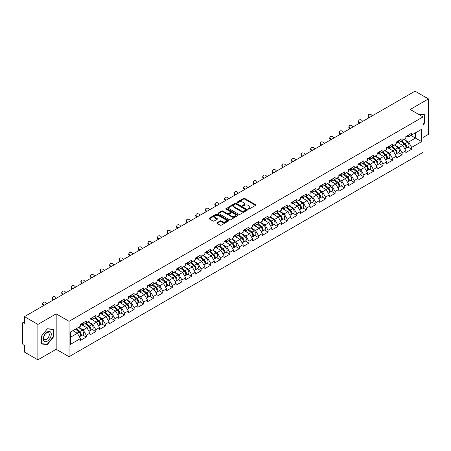 <?xml version="1.0" encoding="UTF-8"?>
<svg xmlns="http://www.w3.org/2000/svg" width="451" height="451" viewBox="0 0 451 451"><rect width="100%" height="100%" fill="white"/><g stroke="black" fill="none" stroke-linecap="round" stroke-linejoin="round"><path stroke-width="0.68" d="M248.309 209.072A0.598 0.344 0 0 0 249.155 209.072L255.554 205.38A0.851 0.49 0 0 0 255.802 205.03A0.851 0.49 0 0 0 255.554 204.686L244.713 198.429A0.851 0.49 0 0 0 243.506 198.429L237.108 202.121A0.598 0.344 0 0 0 237.953 202.606L238.782 202.133A2.723 1.573 0 0 1 242.632 202.133L243.534 202.651A2.723 1.573 0 0 1 244.335 203.762A2.723 1.573 0 0 1 243.534 204.878L242.711 205.357A0.598 0.344 0 0 0 243.551 205.842L244.38 205.363A2.723 1.573 0 0 1 248.236 205.363L249.138 205.887A2.723 1.573 0 0 1 249.933 206.998A2.723 1.573 0 0 1 249.138 208.108L248.309 208.587A0.598 0.344 0 0 0 248.309 209.072L248.309 208.587M217.072 222.693A0.851 0.49 0 0 0 216.818 223.042A0.851 0.49 0 0 0 217.072 223.392L220.111 225.145A0.851 0.49 0 0 0 221.317 225.145L228.42 221.046A0.851 0.49 0 0 0 228.668 220.697A0.851 0.49 0 0 0 228.42 220.347L217.579 214.09A0.851 0.49 0 0 0 216.379 214.09L209.27 218.194A0.851 0.49 0 0 0 209.022 218.538A0.851 0.49 0 0 0 209.27 218.887L212.945 221.007A0.851 0.49 0 0 0 214.152 221.007L217.19 219.254A0.851 0.49 0 0 0 217.438 218.904A0.851 0.49 0 0 0 217.19 218.56L215.369 217.506A2.278 1.314 0 0 1 214.704 216.576A2.278 1.314 0 0 1 216.108 215.358A2.278 1.314 0 0 1 218.588 215.646L225.725 219.767A2.278 1.314 0 0 1 226.396 220.697A2.278 1.314 0 0 1 224.987 221.909A2.278 1.314 0 0 1 222.506 221.627L221.317 220.939A0.851 0.49 0 0 0 220.111 220.939L217.072 222.693L217.072 223.392L220.111 221.65L220.111 220.939M56.172 313.857L37.89 324.41L24.45 316.653L415.016 91.164L428.45 98.921L410.168 109.48L423.049 116.916L69.054 321.298L56.172 313.857L56.172 349.277L69.054 356.718L69.054 321.298M238.838 214.332A0.851 0.49 0 0 0 240.045 214.332L247.148 210.228A0.851 0.49 0 0 0 247.402 209.884A0.851 0.49 0 0 0 247.148 209.535L236.313 203.277A0.851 0.49 0 0 0 235.106 203.277L227.997 207.381A0.851 0.49 0 0 0 227.749 207.725A0.851 0.49 0 0 0 227.997 208.074L238.838 214.332M226.16 209.202A0.598 0.344 0 0 1 226.763 209.287L226.763 208.582L237.784 214.941A0.851 0.49 0 0 1 238.038 215.29A0.851 0.49 0 0 1 237.784 215.64L230.681 219.738A0.851 0.49 0 0 1 229.474 219.738L218.634 213.481L218.634 212.787A0.851 0.49 0 0 0 218.385 213.131A0.851 0.49 0 0 0 218.634 213.481M218.634 212.787L221.678 211.029A0.851 0.49 0 0 1 222.879 211.029L227.276 213.571A0.851 0.49 0 0 0 228.482 213.571L230.5 212.404A0.851 0.49 0 0 0 230.749 212.055A0.851 0.49 0 0 0 230.5 211.711L225.923 209.067A0.598 0.344 0 0 1 226.763 208.582M69.054 356.718L423.049 152.337L423.049 116.916M82.623 334.975L86.265 337.077L86.265 335.234L83.198 329.923L78.654 327.302M86.265 337.077L80.436 340.443L80.436 338.6L70.463 344.355L70.463 332.026L80.436 326.27L80.436 324.432L86.265 321.067L86.265 322.905L90.008 320.746L90.008 318.902L95.832 315.542L95.832 317.38L99.575 315.221L99.575 313.377L105.404 310.012L105.404 311.855L109.148 309.696L109.148 307.853L114.977 304.487L114.977 306.33L118.72 304.171L118.72 302.328L124.549 298.962L124.549 300.806L128.287 298.647L128.287 296.803L134.116 293.438L134.116 295.281L137.859 293.116L137.859 291.278L143.689 287.913L143.689 289.751L147.432 287.591L147.432 285.748L153.261 282.388L153.261 284.226L156.999 282.067L156.999 280.223L162.828 276.858L162.828 278.701L166.571 276.542L166.571 274.698L172.4 271.333L172.4 273.176L176.144 271.017L176.144 269.174L181.973 265.808L181.973 267.652L185.716 265.492L185.716 263.649L191.54 260.283L191.54 262.127L195.283 259.962L195.283 258.124L201.112 254.759L201.112 256.602L204.855 254.437L204.855 252.599L210.685 249.234L210.685 251.072L214.428 248.913L214.428 247.069L220.257 243.703L220.257 245.547L223.995 243.388L223.995 241.544L229.824 238.179L229.824 240.022L233.567 237.863L233.567 236.02L239.396 232.654L239.396 234.497L243.14 232.338L243.14 230.495L248.969 227.129L248.969 228.973L252.707 226.808L252.707 224.97L258.536 221.604L258.536 223.448L262.279 221.283L262.279 219.445L268.108 216.08L268.108 217.918L271.852 215.758L271.852 213.915L277.681 210.555L277.681 212.393L281.424 210.234L281.424 208.39L287.248 205.025L287.248 206.868L290.991 204.709L290.991 202.865L296.82 199.5L296.82 201.343L300.563 199.184L300.563 197.341L306.392 193.975L306.392 195.819L310.136 193.659L310.136 191.816L315.965 188.45L315.965 190.294L319.703 188.129L319.703 186.291L325.532 182.926L325.532 184.763L329.275 182.604L329.275 180.761L335.104 177.401L335.104 179.239L338.848 177.08L338.848 175.236L344.677 171.87L344.677 173.714L348.42 171.555L348.42 169.711L354.244 166.346L354.244 168.189L357.987 166.03L357.987 164.187L363.816 160.821L363.816 162.664L367.559 160.505L367.559 158.662L373.389 155.296L373.389 157.14L377.132 154.975L377.132 153.137L382.955 149.771L382.955 151.609L386.699 149.45L386.699 147.607L392.528 144.247L392.528 146.085L396.271 143.925L396.271 142.082L402.1 138.716L402.1 140.56L405.844 138.401L405.844 136.557L411.673 133.192L411.673 135.035L421.64 129.279L421.64 141.608L411.673 147.364L408.6 142.048L404.062 139.427M408.031 147.099L411.673 149.202L411.673 147.364M411.673 149.202L405.844 152.568L405.844 150.724L402.1 152.889L399.034 147.573L394.49 144.951M398.458 152.63L402.1 154.727L402.1 152.889M402.1 154.727L396.271 158.092L396.271 156.255L392.528 158.414L389.461 153.098L384.923 150.476M388.886 158.154L392.528 160.257L392.528 158.414M392.528 160.257L386.699 163.617L386.699 161.779L382.955 163.939L379.889 158.628L375.35 156.007M379.319 163.679L382.955 165.782L382.955 163.939M382.955 165.782L377.132 169.148L377.132 167.304L373.389 169.463L370.322 164.153L365.778 161.531M369.747 169.204L373.389 171.307L373.389 169.463M373.389 171.307L367.559 174.672L367.559 172.829L363.816 174.988L360.749 169.677L356.211 167.056M360.174 174.729L363.816 176.831L363.816 174.988M363.816 176.831L357.987 180.197L357.987 178.354L354.244 180.518L351.177 175.202L346.639 172.581M350.607 180.253L354.244 182.356L354.244 180.518M354.244 182.356L348.42 185.722L348.42 183.878L344.677 186.043L341.61 180.727L337.066 178.106M341.035 185.784L344.677 187.881L344.677 186.043M344.677 187.881L338.848 191.247L338.848 189.409L335.104 191.568L332.037 186.252L327.494 183.63M331.462 191.309L335.104 193.411L335.104 191.568M335.104 193.411L329.275 196.771L329.275 194.933L325.532 197.093L322.465 191.782L317.927 189.161M321.896 196.833L325.532 198.936L325.532 197.093M325.532 198.936L319.703 202.302L319.703 200.458L315.965 202.617L312.893 197.307L308.354 194.685M312.323 202.358L315.965 204.461L315.965 202.617M315.965 204.461L310.136 207.826L310.136 205.983L306.392 208.142L303.326 202.832L298.782 200.21M302.751 207.883L306.392 209.986L306.392 208.142M306.392 209.986L300.563 213.351L300.563 211.508L296.82 213.667L293.753 208.356L289.215 205.735M293.178 213.408L296.82 215.51L296.82 213.667M296.82 215.51L290.991 218.876L290.991 217.032L287.248 219.197L284.181 213.881L279.643 211.26M283.611 218.938L287.248 221.035L287.248 219.197M287.248 221.035L281.424 224.401L281.424 222.563L277.681 224.722L274.614 219.406L270.07 216.784M274.039 224.463L277.681 226.565L277.681 224.722M277.681 226.565L271.852 229.925L271.852 228.088L268.108 230.247L265.041 224.931L260.503 222.315M264.466 229.987L268.108 232.09L268.108 230.247M268.108 232.09L262.279 235.456L262.279 233.612L258.536 235.772L255.469 230.461L250.931 227.84M254.9 235.512L258.536 237.615L258.536 235.772M258.536 237.615L252.707 240.981L252.707 239.137L248.969 241.296L245.902 235.986L241.358 233.364M245.327 241.037L248.969 243.14L248.969 241.296M248.969 243.14L243.14 246.505L243.14 244.662L239.396 246.821L236.33 241.51L231.786 238.889M235.755 246.562L239.396 248.664L239.396 246.821M239.396 248.664L233.567 252.03L233.567 250.187L229.824 252.351L226.757 247.035L222.219 244.414M226.188 252.092L229.824 254.189L229.824 252.351M229.824 254.189L223.995 257.555L223.995 255.711L220.257 257.876L217.185 252.56L212.646 249.939M216.615 257.617L220.257 259.714L220.257 257.876M220.257 259.714L214.428 263.08L214.428 261.242L210.685 263.401L207.618 258.085L203.074 255.463M207.043 263.142L210.685 265.244L210.685 263.401M210.685 265.244L204.855 268.61L204.855 266.767L201.112 268.926L198.045 263.615L193.507 260.994M197.47 268.666L201.112 270.769L201.112 268.926M201.112 270.769L195.283 274.135L195.283 272.291L191.54 274.45L188.473 269.14L183.935 266.518M187.904 274.191L191.54 276.294L191.54 274.45M191.54 276.294L185.716 279.659L185.716 277.816L181.973 279.975L178.906 274.665L174.362 272.043M178.331 279.716L181.973 281.819L181.973 279.975M181.973 281.819L176.144 285.184L176.144 283.341L172.4 285.506L169.334 280.189L164.795 277.568M168.759 285.241L172.4 287.343L172.4 285.506M172.4 287.343L166.571 290.709L166.571 288.865L162.828 291.03L159.761 285.714L155.223 283.093M159.192 290.771L162.828 292.868L162.828 291.03M162.828 292.868L156.999 296.234L156.999 294.396L153.261 296.555L150.189 291.239L145.65 288.617M149.619 296.296L153.261 298.399L153.261 296.555M153.261 298.399L147.432 301.758L147.432 299.921L143.689 302.08L140.622 296.769L136.078 294.148M140.047 301.82L143.689 303.923L143.689 302.08M143.689 303.923L137.859 307.289L137.859 305.445L134.116 307.605L131.049 302.294L126.511 299.673M130.48 307.345L134.116 309.448L134.116 307.605M134.116 309.448L128.287 312.814L128.287 310.97L124.549 313.129L121.477 307.819L116.939 305.197M120.907 312.87L124.549 314.973L124.549 313.129M124.549 314.973L118.72 318.338L118.72 316.495L114.977 318.66L111.91 313.344L107.366 310.722M111.335 318.395L114.977 320.498L114.977 318.66M114.977 320.498L109.148 323.863L109.148 322.02L105.404 324.184L102.338 318.868L97.799 316.247M101.763 323.925L105.404 326.022L105.404 324.184M105.404 326.022L99.575 329.388L99.575 327.55L95.832 329.709L92.765 324.393L88.227 321.772M92.196 329.45L95.832 331.553L95.832 329.709M95.832 331.553L90.008 334.913L90.008 333.075L86.265 335.234M82.009 323.993L83.198 324.681L86.265 322.905M83.198 329.923L86.936 327.759L81.214 324.455M90.008 333.075L86.936 327.759M91.581 318.468L92.765 319.15L95.832 317.38M92.765 324.393L96.508 322.234L90.781 318.93M99.575 327.55L96.508 322.234M101.154 312.943L102.338 313.625L105.404 311.855M102.338 318.868L106.081 316.709L100.353 313.406M109.148 322.02L106.081 316.709M110.721 307.419L111.91 308.101L114.977 306.33M111.91 313.344L115.653 311.184L109.926 307.875M118.72 316.495L115.653 311.184M120.293 301.894L121.477 302.576L124.549 300.806M121.477 307.819L125.22 305.66L119.498 302.35M128.287 310.97L125.22 305.66M129.865 296.363L131.049 297.051L134.116 295.281M131.049 302.294L134.793 300.129L129.065 296.826M137.859 305.445L134.793 300.129M139.432 290.839L140.622 291.526L143.689 289.751M140.622 296.769L144.365 294.604L138.637 291.301M147.432 299.921L144.365 294.604M149.005 285.314L150.189 285.996L153.261 284.226M150.189 291.239L153.932 289.08L148.21 285.776M156.999 294.396L153.932 289.08M158.577 279.789L159.761 280.471L162.828 278.701M159.761 285.714L163.504 283.555L157.777 280.251M166.571 288.865L163.504 283.555M168.15 274.264L169.334 274.947L172.4 273.176M169.334 280.189L173.077 278.03L167.349 274.721M176.144 283.341L173.077 278.03M177.717 268.74L178.906 269.422L181.973 267.652M178.906 274.665L182.644 272.505L176.922 269.196M185.716 277.816L182.644 272.505M187.289 263.209L188.473 263.897L191.54 262.127M188.473 269.14L192.216 266.975L186.488 263.672M195.283 272.291L192.216 266.975M196.861 257.684L198.045 258.372L201.112 256.602M198.045 263.615L201.789 261.45L196.061 258.147M204.855 266.767L201.789 261.45M206.428 252.16L207.618 252.848L210.685 251.072M207.618 258.085L211.361 255.926L205.633 252.622M214.428 261.242L211.361 255.926M216.001 246.635L217.185 247.317L220.257 245.547M217.185 252.56L220.928 250.401L215.206 247.097M223.995 255.711L220.928 250.401M225.573 241.11L226.757 241.792L229.824 240.022M226.757 247.035L230.5 244.876L224.773 241.567M233.567 250.187L230.5 244.876M235.14 235.585L236.33 236.268L239.396 234.497M236.33 241.51L240.073 239.351L234.345 236.042M243.14 244.662L240.073 239.351M244.713 230.055L245.902 230.743L248.969 228.973M245.902 235.986L249.64 233.827L243.918 230.517M252.707 239.137L249.64 233.827M254.285 224.53L255.469 225.218L258.536 223.448M255.469 230.461L259.212 228.296L253.485 224.993M262.279 233.612L259.212 228.296M263.858 219.006L265.041 219.693L268.108 217.918M265.041 224.931L268.785 222.771L263.057 219.468M271.852 228.088L268.785 222.771M273.424 213.481L274.614 214.163L277.681 212.393M274.614 219.406L278.352 217.247L272.63 213.943M281.424 222.563L278.352 217.247M282.997 207.956L284.181 208.638L287.248 206.868M284.181 213.881L287.924 211.722L282.196 208.413M290.991 217.032L287.924 211.722M292.569 202.431L293.753 203.113L296.82 201.343M293.753 208.356L297.497 206.197L291.769 202.888M300.563 211.508L297.497 206.197M302.136 196.901L303.326 197.589L306.392 195.819M303.326 202.832L307.069 200.672L301.341 197.363M310.136 205.983L307.069 200.672M311.709 191.376L312.893 192.064L315.965 190.294M312.893 197.307L316.636 195.142L310.914 191.838M319.703 200.458L316.636 195.142M321.281 185.851L322.465 186.539L325.532 184.763M322.465 191.782L326.208 189.617L320.481 186.314M329.275 194.933L326.208 189.617M330.848 180.327L332.037 181.009L335.104 179.239M332.037 186.252L335.781 184.093L330.053 180.789M338.848 189.409L335.781 184.093M340.42 174.802L341.61 175.484L344.677 173.714M341.61 180.727L345.348 178.568L339.626 175.264M348.42 183.878L345.348 178.568M349.993 169.277L351.177 169.959L354.244 168.189M351.177 175.202L354.92 173.043L349.192 169.734M357.987 178.354L354.92 173.043M359.565 163.752L360.749 164.435L363.816 162.664M360.749 169.677L364.493 167.518L358.765 164.209M367.559 172.829L364.493 167.518M369.132 158.222L370.322 158.91L373.389 157.14M370.322 164.153L374.059 161.988L368.337 158.684M377.132 167.304L374.059 161.988M378.705 152.697L379.889 153.385L382.955 151.609M379.889 158.628L383.632 156.463L377.904 153.16M386.699 161.779L383.632 156.463M388.277 147.173L389.461 147.855L392.528 146.085M389.461 153.098L393.204 150.938L387.477 147.635M396.271 156.255L393.204 150.938M397.844 141.648L399.034 142.33L402.1 140.56M399.034 147.573L402.777 145.414L397.049 142.11M405.844 150.724L402.777 145.414M407.416 136.123L408.6 136.805L411.673 135.035M408.6 142.048L415.506 138.062L415.506 132.819L421.64 129.279M410.962 135.441L421.64 141.608M423.049 137.459L428.45 134.347L428.45 98.921M37.89 324.41L37.89 359.836L24.45 352.079L24.45 345.455L23.469 344.885A1.302 0.75 -120 0 1 22.55 343.29L22.55 323.243A1.302 0.75 -120 0 1 22.821 322.645A1.302 0.75 -120 0 1 23.469 322.713L24.45 323.277L24.45 316.653M37.89 359.836L56.172 349.277M70.463 337.269L77.369 333.283L72.825 330.662M80.436 338.6L77.369 333.283M423.049 124.904L424.859 122.655L424.859 114.757L418.77 114.447L424.554 114.915L424.554 122.565L423.049 124.437M53.319 329.269L47.394 328.74L41.475 336.102L41.475 344L47.394 344.525L53.319 337.162L53.319 329.269M248.546 209.157L249.138 208.819A2.723 1.573 0 0 0 249.933 207.708L249.933 206.998M244.335 203.762L244.335 204.472A2.723 1.573 0 0 1 243.534 205.583L242.948 205.927M255.554 204.686L255.554 205.38L244.713 199.133A0.851 0.49 0 0 0 243.506 199.133L237.344 202.691M247.137 210.239L236.313 203.987A0.851 0.49 0 0 0 235.106 203.987L228.009 208.08L227.997 207.381M245.643 210.127A0.598 0.344 0 0 0 245.643 209.642L236.132 204.145A0.598 0.344 0 0 0 235.287 204.145L234.413 204.653A2.723 1.573 0 0 0 233.618 205.763A2.723 1.573 0 0 0 234.413 206.874L240.919 210.628A2.723 1.573 0 0 0 244.769 210.628L245.643 210.127L245.643 210.837A0.598 0.344 0 0 0 245.818 210.589L245.818 209.884M233.618 205.763L233.618 206.473A2.723 1.573 0 0 0 234.413 207.584L234.413 206.874M245.643 210.837L244.769 211.339A2.723 1.573 0 0 1 240.919 211.339L234.413 207.584M218.645 213.486L221.678 211.739L221.678 211.029M230.749 212.055L230.749 212.765A0.851 0.49 0 0 1 230.5 213.114L228.482 214.276A0.851 0.49 0 0 1 227.276 214.276L222.879 211.739A0.851 0.49 0 0 0 221.678 211.739M226.763 209.287L237.773 215.646M231.837 216.204A2.278 1.314 0 0 0 234.323 216.486A2.278 1.314 0 0 0 235.726 215.274A2.278 1.314 0 0 0 235.061 214.343L232.547 212.889A0.851 0.49 0 0 0 231.34 212.889L229.322 214.056A0.851 0.49 0 0 0 229.074 214.405A0.851 0.49 0 0 0 229.322 214.749L231.837 216.204L231.837 216.908A2.278 1.314 0 0 0 234.323 217.196A2.278 1.314 0 0 0 235.726 215.978L235.726 215.274M229.074 214.405L229.074 215.11A0.851 0.49 0 0 0 229.322 215.46L229.322 214.749M231.837 216.908L229.322 215.46M226.396 220.697L226.396 221.407A2.278 1.314 0 0 1 224.987 222.619A2.278 1.314 0 0 1 222.506 222.332L221.317 221.65A0.851 0.49 0 0 0 220.111 221.65M214.704 216.576L214.704 217.286A2.278 1.314 0 0 0 215.369 218.216L215.369 217.506M217.179 219.259L215.369 218.216M228.409 221.052L217.579 214.8A0.851 0.49 0 0 0 216.379 214.8L209.281 218.893M424.554 122.475L424.859 122.655M53.009 336.987L53.319 337.162M46.774 344.164L47.394 344.525M405.111 144.709L404.682 144.461M405.663 148.356A2.864 1.652 -120 0 0 406.075 148.232A2.864 1.652 -120 0 0 406.593 146.231A2.864 1.652 -120 0 0 405.099 143.734L401.649 140.819M406.075 148.232L408.437 146.868A2.864 1.652 -120 0 0 408.956 144.867A2.864 1.652 -120 0 0 407.462 142.369L404.011 139.46M400.984 141.208L404.919 144.529A1.736 1.003 60 0 1 405.861 146.665M404.818 148.954L405.342 148.655A2.864 1.652 -120 0 0 405.855 146.654A2.864 1.652 -120 0 0 404.367 144.162L400.911 141.248M399.919 143.762L397.585 141.8M368.918 117.779L368.444 117.254A1.951 1.5 -152.4 0 1 368.095 115.552L368.428 114.909A1.951 1.5 27.6 0 0 368.777 116.612L369.516 117.435M372.278 115.839L371.539 115.016A1.951 1.5 27.6 0 0 368.428 114.909M406.61 136.117A2.864 1.652 60 0 1 406.075 136.895A2.864 1.652 60 0 1 405.844 136.991M408.972 134.753A2.864 1.652 60 0 1 408.437 135.531L406.075 136.895M424.177 114.701L424.554 114.915M43.82 340.86A5.637 3.258 120 0 0 49.266 339.4A5.637 3.258 120 0 0 50.726 332.263A5.637 3.258 120 0 0 45.28 333.723A5.637 3.258 120 0 0 43.82 340.86M44.187 339.084A3.862 2.227 120 0 0 44.615 339.485A3.862 2.227 120 0 0 48.212 337.686A3.862 2.227 120 0 0 48.911 333.199A3.862 2.227 120 0 0 48.477 332.799A3.862 2.227 120 0 0 44.886 334.603A3.862 2.227 120 0 0 44.187 339.084M47.276 328.914L53.009 329.427L53.009 337.072L47.276 344.209L41.537 343.696L41.537 336.051L47.276 328.914M52.632 329.207L53.009 329.427M395.544 150.234L395.11 149.986M396.091 153.887A2.864 1.652 -120 0 0 396.508 153.757A2.864 1.652 -120 0 0 397.021 151.756A2.864 1.652 -120 0 0 395.533 149.258L392.077 146.35M396.508 153.757L398.87 152.393A2.864 1.652 -120 0 0 399.383 150.392A2.864 1.652 -120 0 0 397.895 147.894L394.439 144.985M391.412 146.733L395.352 150.053A1.736 1.003 60 0 1 396.288 152.19M395.251 154.479L395.769 154.18A2.864 1.652 -120 0 0 396.282 152.179A2.864 1.652 -120 0 0 394.794 149.687L391.338 146.772M390.346 149.287L388.018 147.325M385.971 155.758L385.543 155.51M386.518 159.412A2.864 1.652 -120 0 0 386.935 159.282A2.864 1.652 -120 0 0 387.448 157.281A2.864 1.652 -120 0 0 385.96 154.789L382.504 151.874M386.935 159.282L389.298 157.918A2.864 1.652 -120 0 0 389.811 155.916A2.864 1.652 -120 0 0 388.322 153.425L384.866 150.51M381.839 152.258L385.78 155.578A1.736 1.003 60 0 1 386.716 157.72M385.678 160.009L386.197 159.705A2.864 1.652 -120 0 0 386.716 157.703A2.864 1.652 -120 0 0 385.222 155.212L381.772 152.297M380.774 154.817L378.445 152.85M376.399 161.283L375.971 161.035M376.951 164.936A2.864 1.652 -120 0 0 377.363 164.807A2.864 1.652 -120 0 0 377.882 162.805A2.864 1.652 -120 0 0 376.388 160.314L372.938 157.399M377.363 164.807L379.725 163.442A2.864 1.652 -120 0 0 380.244 161.441A2.864 1.652 -120 0 0 378.75 158.949L375.3 156.035M372.272 157.782L376.207 161.103A1.736 1.003 60 0 1 377.143 163.245M376.106 165.534L376.63 165.229A2.864 1.652 -120 0 0 377.143 163.234A2.864 1.652 -120 0 0 375.655 160.736L372.199 157.822M371.201 160.342L368.873 158.374M366.826 166.814L366.398 166.566M367.379 170.461A2.864 1.652 -120 0 0 367.796 170.331A2.864 1.652 -120 0 0 368.309 168.33A2.864 1.652 -120 0 0 366.815 165.838L363.365 162.924M367.796 170.331L370.158 168.967A2.864 1.652 -120 0 0 370.671 166.966A2.864 1.652 -120 0 0 369.177 164.474L365.727 161.559M362.7 163.307L366.64 166.633A1.736 1.003 60 0 1 367.576 168.77M366.539 171.059L367.058 170.76A2.864 1.652 -120 0 0 367.571 168.759A2.864 1.652 -120 0 0 366.082 166.261L362.627 163.347M361.634 165.867L359.3 163.899M357.26 172.338L356.831 172.09M357.806 175.986A2.864 1.652 -120 0 0 358.224 175.856A2.864 1.652 -120 0 0 358.737 173.855A2.864 1.652 -120 0 0 357.248 171.363L353.793 168.448M358.224 175.856L360.586 174.492A2.864 1.652 -120 0 0 361.099 172.496A2.864 1.652 -120 0 0 359.61 169.999L356.155 167.084M353.127 168.832L357.068 172.158A1.736 1.003 60 0 1 358.004 174.295M356.966 176.583L357.485 176.285A2.864 1.652 -120 0 0 358.004 174.283A2.864 1.652 -120 0 0 356.51 171.786L353.06 168.877M352.062 171.391L349.734 169.424M359.346 123.303L358.872 122.779A1.951 1.5 -152.4 0 1 358.522 121.077L358.861 120.434A1.951 1.5 27.6 0 0 359.21 122.136L359.949 122.96M362.705 121.364L361.967 120.541A1.951 1.5 27.6 0 0 358.861 120.434M397.038 141.642A2.864 1.652 60 0 1 396.508 142.42A2.864 1.652 60 0 1 396.271 142.516M399.4 140.278A2.864 1.652 60 0 1 398.87 141.056L396.508 142.42M349.779 128.834L349.3 128.304A1.951 1.5 -152.4 0 1 348.95 126.601L349.288 125.959A1.951 1.5 27.6 0 0 349.638 127.661L350.376 128.484M353.139 126.889L352.4 126.066A1.951 1.5 27.6 0 0 349.288 125.959M387.471 147.167A2.864 1.652 60 0 1 386.935 147.945A2.864 1.652 60 0 1 386.699 148.041M389.833 145.803A2.864 1.652 60 0 1 389.298 146.581L386.935 147.945M340.206 134.359L339.733 133.829A1.951 1.5 -152.4 0 1 339.383 132.126L339.716 131.483A1.951 1.5 27.6 0 0 340.065 133.186L340.804 134.009M343.566 132.414L342.828 131.591A1.951 1.5 27.6 0 0 339.716 131.483M377.899 152.692A2.864 1.652 60 0 1 377.363 153.47A2.864 1.652 60 0 1 377.132 153.571M380.261 151.327A2.864 1.652 60 0 1 379.725 152.105L377.363 153.47M330.634 139.883L330.16 139.353A1.951 1.5 -152.4 0 1 329.811 137.651L330.149 137.008A1.951 1.5 27.6 0 0 330.493 138.711L331.237 139.534M333.994 137.944L333.255 137.121A1.951 1.5 27.6 0 0 330.149 137.008M368.326 158.216A2.864 1.652 60 0 1 367.796 159A2.864 1.652 60 0 1 367.559 159.096M370.688 156.852A2.864 1.652 60 0 1 370.158 157.636L367.796 159M321.061 145.408L320.588 144.878A1.951 1.5 -152.4 0 1 320.238 143.176L320.576 142.539A1.951 1.5 27.6 0 0 320.926 144.235L321.664 145.064M324.427 143.469L323.683 142.646A1.951 1.5 27.6 0 0 320.576 142.539M358.754 163.741A2.864 1.652 60 0 1 358.224 164.525A2.864 1.652 60 0 1 357.987 164.621M361.116 162.377A2.864 1.652 60 0 1 360.586 163.161L358.224 164.525M347.687 177.863L347.259 177.615M348.234 181.511A2.864 1.652 -120 0 0 348.651 181.381A2.864 1.652 -120 0 0 349.17 179.385A2.864 1.652 -120 0 0 347.676 176.888L344.226 173.973M348.651 181.381L351.013 180.022A2.864 1.652 -120 0 0 351.526 178.021A2.864 1.652 -120 0 0 350.038 175.524L346.582 172.615M343.561 174.362L347.495 177.683A1.736 1.003 60 0 1 348.431 179.819M347.394 182.108L347.918 181.809A2.864 1.652 -120 0 0 348.431 179.808A2.864 1.652 -120 0 0 346.937 177.316L343.487 174.402M342.489 176.916L340.161 174.949M311.494 150.933L311.021 150.403A1.951 1.5 -152.4 0 1 310.671 148.706L311.004 148.063A1.951 1.5 27.6 0 0 311.353 149.766L312.092 150.589M314.854 148.993L314.116 148.17A1.951 1.5 27.6 0 0 311.004 148.063M349.187 169.266A2.864 1.652 60 0 1 348.651 170.05A2.864 1.652 60 0 1 348.42 170.145M351.549 167.907A2.864 1.652 60 0 1 351.013 168.685L348.651 170.05M338.115 183.388L337.686 183.14M338.667 187.041A2.864 1.652 -120 0 0 339.084 186.911A2.864 1.652 -120 0 0 339.597 184.91A2.864 1.652 -120 0 0 338.103 182.413L334.653 179.504M339.084 186.911L341.446 185.547A2.864 1.652 -120 0 0 341.959 183.546A2.864 1.652 -120 0 0 340.466 181.048L337.015 178.139M333.988 179.887L337.929 183.207A1.736 1.003 60 0 1 338.864 185.344M337.822 187.633L338.346 187.334A2.864 1.652 -120 0 0 338.859 185.333A2.864 1.652 -120 0 0 337.371 182.841L333.915 179.926M332.923 182.441L330.589 180.479M301.922 156.458L301.448 155.933A1.951 1.5 -152.4 0 1 301.099 154.231L301.431 153.588A1.951 1.5 27.6 0 0 301.781 155.291L302.525 156.114M305.282 154.518L304.543 153.695A1.951 1.5 27.6 0 0 301.431 153.588M339.614 174.796A2.864 1.652 60 0 1 339.084 175.574A2.864 1.652 60 0 1 338.848 175.67M341.976 173.432A2.864 1.652 60 0 1 341.446 174.21L339.084 175.574M328.548 188.913L328.114 188.665M329.095 192.566A2.864 1.652 -120 0 0 329.512 192.436A2.864 1.652 -120 0 0 330.025 190.435A2.864 1.652 -120 0 0 328.537 187.937L325.081 185.028M329.512 192.436L331.874 191.072A2.864 1.652 -120 0 0 332.387 189.07A2.864 1.652 -120 0 0 330.899 186.579L327.443 183.664M324.416 185.412L328.356 188.732A1.736 1.003 60 0 1 329.292 190.874M328.255 193.163L328.773 192.859A2.864 1.652 -120 0 0 329.292 190.858A2.864 1.652 -120 0 0 327.798 188.366L324.348 185.451M323.35 187.971L321.022 186.004M292.349 161.982L291.876 161.458A1.951 1.5 -152.4 0 1 291.526 159.755L291.865 159.113A1.951 1.5 27.6 0 0 292.214 160.815L292.953 161.638M295.715 160.043L294.971 159.22A1.951 1.5 27.6 0 0 291.865 159.113M330.042 180.321A2.864 1.652 60 0 1 329.512 181.099A2.864 1.652 60 0 1 329.275 181.195M332.404 178.957A2.864 1.652 60 0 1 331.874 179.735L329.512 181.099M318.975 194.437L318.547 194.189M319.522 198.09A2.864 1.652 -120 0 0 319.939 197.961A2.864 1.652 -120 0 0 320.452 195.959A2.864 1.652 -120 0 0 318.964 193.468L315.508 190.553M319.939 197.961L322.302 196.597A2.864 1.652 -120 0 0 322.815 194.595A2.864 1.652 -120 0 0 321.326 192.103L317.87 189.189M314.843 190.936L318.784 194.257A1.736 1.003 60 0 1 319.72 196.399M318.682 198.688L319.207 198.384A2.864 1.652 -120 0 0 319.72 196.382A2.864 1.652 -120 0 0 318.226 193.891L314.775 190.976M313.778 193.496L311.449 191.528M282.783 167.513L282.303 166.983A1.951 1.5 -152.4 0 1 281.954 165.28L282.292 164.638A1.951 1.5 27.6 0 0 282.642 166.34L283.38 167.163M286.143 165.568L285.404 164.745A1.951 1.5 27.6 0 0 282.292 164.638M320.475 185.846A2.864 1.652 60 0 1 319.939 186.624A2.864 1.652 60 0 1 319.703 186.725M322.837 184.482A2.864 1.652 60 0 1 322.302 185.26L319.939 186.624M309.403 199.968L308.974 199.72M309.955 203.615A2.864 1.652 -120 0 0 310.367 203.486A2.864 1.652 -120 0 0 310.886 201.484A2.864 1.652 -120 0 0 309.392 198.992L305.941 196.078M310.367 203.486L312.729 202.121A2.864 1.652 -120 0 0 313.248 200.12A2.864 1.652 -120 0 0 311.754 197.628L308.304 194.714M305.276 196.461L309.211 199.787A1.736 1.003 60 0 1 310.153 201.924M309.11 204.213L309.634 203.914A2.864 1.652 -120 0 0 310.147 201.913A2.864 1.652 -120 0 0 308.659 199.415L305.203 196.501M304.211 199.021L301.877 197.053M273.21 173.037L272.737 172.507A1.951 1.5 -152.4 0 1 272.387 170.805L272.72 170.162A1.951 1.5 27.6 0 0 273.069 171.865L273.808 172.688M276.57 171.098L275.832 170.275A1.951 1.5 27.6 0 0 272.72 170.162M310.902 191.371A2.864 1.652 60 0 1 310.367 192.149A2.864 1.652 60 0 1 310.136 192.25M313.265 190.006A2.864 1.652 60 0 1 312.729 190.79L310.367 192.149M299.83 205.493L299.402 205.244M300.383 209.14A2.864 1.652 -120 0 0 300.8 209.01A2.864 1.652 -120 0 0 301.313 207.009A2.864 1.652 -120 0 0 299.819 204.517L296.369 201.603M300.8 209.01L303.162 207.646A2.864 1.652 -120 0 0 303.675 205.645A2.864 1.652 -120 0 0 302.181 203.153L298.731 200.238M295.704 201.986L299.644 205.312A1.736 1.003 60 0 1 300.58 207.449M299.543 209.738L300.062 209.439A2.864 1.652 -120 0 0 300.575 207.437A2.864 1.652 -120 0 0 299.086 204.94L295.63 202.031M294.638 204.545L292.304 202.578M263.638 178.562L263.164 178.032A1.951 1.5 -152.4 0 1 262.815 176.33L263.153 175.693A1.951 1.5 27.6 0 0 263.502 177.39L264.241 178.213M266.998 176.623L266.259 175.8A1.951 1.5 27.6 0 0 263.153 175.693M301.33 196.895A2.864 1.652 60 0 1 300.8 197.679A2.864 1.652 60 0 1 300.563 197.775M303.692 195.531A2.864 1.652 60 0 1 303.162 196.315L300.8 197.679M290.264 211.017L289.835 210.769M290.81 214.665A2.864 1.652 -120 0 0 291.228 214.535A2.864 1.652 -120 0 0 291.741 212.539A2.864 1.652 -120 0 0 290.252 210.042L286.797 207.127M291.228 214.535L293.59 213.176A2.864 1.652 -120 0 0 294.103 211.175A2.864 1.652 -120 0 0 292.614 208.678L289.159 205.763M286.131 207.511L290.072 210.837A1.736 1.003 60 0 1 291.008 212.973M289.97 215.262L290.489 214.964A2.864 1.652 -120 0 0 291.008 212.962A2.864 1.652 -120 0 0 289.514 210.47L286.064 207.556M285.066 210.07L282.738 208.103M254.065 184.087L253.592 183.557A1.951 1.5 -152.4 0 1 253.242 181.86L253.58 181.217A1.951 1.5 27.6 0 0 253.93 182.92L254.668 183.743M257.431 182.148L256.692 181.325A1.951 1.5 27.6 0 0 253.58 181.217M291.763 202.42A2.864 1.652 60 0 1 291.228 203.204A2.864 1.652 60 0 1 290.991 203.3M294.125 201.061A2.864 1.652 60 0 1 293.59 201.839L291.228 203.204M280.691 216.542L280.263 216.294M281.238 220.195A2.864 1.652 -120 0 0 281.655 220.065A2.864 1.652 -120 0 0 282.174 218.064A2.864 1.652 -120 0 0 280.68 215.567L277.23 212.658M281.655 220.065L284.017 218.701A2.864 1.652 -120 0 0 284.536 216.7A2.864 1.652 -120 0 0 283.042 214.202L279.592 211.293M276.564 213.041L280.499 216.362A1.736 1.003 60 0 1 281.435 218.498M280.398 220.787L280.922 220.488A2.864 1.652 -120 0 0 281.435 218.487A2.864 1.652 -120 0 0 279.941 215.995L276.491 213.081M275.493 215.595L273.165 213.633M244.498 189.612L244.025 189.087A1.951 1.5 -152.4 0 1 243.675 187.385L244.008 186.742A1.951 1.5 27.6 0 0 244.357 188.445L245.096 189.268M247.858 187.672L247.12 186.849A1.951 1.5 27.6 0 0 244.008 186.742M282.191 207.95A2.864 1.652 60 0 1 281.655 208.728A2.864 1.652 60 0 1 281.424 208.824M284.553 206.586A2.864 1.652 60 0 1 284.017 207.364L281.655 208.728M271.119 222.067L270.69 221.819M271.671 225.72A2.864 1.652 -120 0 0 272.088 225.59A2.864 1.652 -120 0 0 272.601 223.589A2.864 1.652 -120 0 0 271.107 221.091L267.657 218.183M272.088 225.59L274.45 224.226A2.864 1.652 -120 0 0 274.963 222.225A2.864 1.652 -120 0 0 273.469 219.733L270.019 216.818M266.992 218.566L270.933 221.886A1.736 1.003 60 0 1 271.868 224.029M270.831 226.317L271.35 226.013A2.864 1.652 -120 0 0 271.863 224.012A2.864 1.652 -120 0 0 270.375 221.52L266.919 218.605M265.927 221.12L263.593 219.158M234.926 195.136L234.452 194.612A1.951 1.5 -152.4 0 1 234.103 192.91L234.435 192.267A1.951 1.5 27.6 0 0 234.785 193.969L235.529 194.793M238.286 193.197L237.547 192.374A1.951 1.5 27.6 0 0 234.435 192.267M272.618 213.475A2.864 1.652 60 0 1 272.088 214.253A2.864 1.652 60 0 1 271.852 214.349M274.98 212.111A2.864 1.652 60 0 1 274.45 212.889L272.088 214.253M261.552 227.592L261.123 227.343M262.099 231.245A2.864 1.652 -120 0 0 262.516 231.115A2.864 1.652 -120 0 0 263.029 229.114A2.864 1.652 -120 0 0 261.541 226.622L258.085 223.707M262.516 231.115L264.878 229.751A2.864 1.652 -120 0 0 265.391 227.749A2.864 1.652 -120 0 0 263.903 225.258L260.447 222.343M257.42 224.091L261.36 227.411A1.736 1.003 60 0 1 262.296 229.553M261.259 231.842L261.777 231.538A2.864 1.652 -120 0 0 262.296 229.536A2.864 1.652 -120 0 0 260.802 227.045L257.352 224.13M256.354 226.65L254.026 224.683M225.353 200.667L224.88 200.137A1.951 1.5 -152.4 0 1 224.53 198.434L224.869 197.792A1.951 1.5 27.6 0 0 225.218 199.494L225.957 200.317M228.719 198.722L227.975 197.899A1.951 1.5 27.6 0 0 224.869 197.792M263.046 219A2.864 1.652 60 0 1 262.516 219.778A2.864 1.652 60 0 1 262.279 219.879M265.408 217.636A2.864 1.652 60 0 1 264.878 218.414L262.516 219.778M251.979 233.122L251.551 232.874M252.526 236.769A2.864 1.652 -120 0 0 252.943 236.64A2.864 1.652 -120 0 0 253.456 234.638A2.864 1.652 -120 0 0 251.968 232.147L248.512 229.232M252.943 236.64L255.305 235.275A2.864 1.652 -120 0 0 255.818 233.274A2.864 1.652 -120 0 0 254.33 230.782L250.874 227.868M247.853 229.615L251.788 232.941A1.736 1.003 60 0 1 252.723 235.078M251.686 237.367L252.21 237.063A2.864 1.652 -120 0 0 252.723 235.067A2.864 1.652 -120 0 0 251.23 232.569L247.779 229.655M246.782 232.175L244.453 230.207M215.787 206.192L215.307 205.662A1.951 1.5 -152.4 0 1 214.964 203.959L215.296 203.316A1.951 1.5 27.6 0 0 215.646 205.019L216.384 205.842M219.147 204.252L218.408 203.429A1.951 1.5 27.6 0 0 215.296 203.316M253.479 224.525A2.864 1.652 60 0 1 252.943 225.303A2.864 1.652 60 0 1 252.707 225.404M255.841 223.16A2.864 1.652 60 0 1 255.305 223.944L252.943 225.303M242.407 238.647L241.978 238.399M242.959 242.294A2.864 1.652 -120 0 0 243.377 242.164A2.864 1.652 -120 0 0 243.89 240.163A2.864 1.652 -120 0 0 242.396 237.671L238.945 234.757M243.377 242.164L245.733 240.8A2.864 1.652 -120 0 0 246.252 238.799A2.864 1.652 -120 0 0 244.758 236.307L241.308 233.392M238.28 235.14L242.215 238.466A1.736 1.003 60 0 1 243.157 240.603M242.114 242.892L242.638 242.593A2.864 1.652 -120 0 0 243.151 240.592A2.864 1.652 -120 0 0 241.663 238.094L238.207 235.185M237.215 237.7L234.881 235.732M206.214 211.716L205.741 211.186A1.951 1.5 -152.4 0 1 205.391 209.484L205.724 208.847A1.951 1.5 27.6 0 0 206.073 210.544L206.817 211.367M209.574 209.777L208.836 208.954A1.951 1.5 27.6 0 0 205.724 208.847M243.906 230.049A2.864 1.652 60 0 1 243.377 230.833A2.864 1.652 60 0 1 243.14 230.929M246.269 228.685A2.864 1.652 60 0 1 245.733 229.469L243.377 230.833M232.84 244.171L232.406 243.923M233.387 247.819A2.864 1.652 -120 0 0 233.804 247.689A2.864 1.652 -120 0 0 234.317 245.694A2.864 1.652 -120 0 0 232.829 243.196L229.373 240.282M233.804 247.689L236.166 246.325A2.864 1.652 -120 0 0 236.679 244.329A2.864 1.652 -120 0 0 235.191 241.832L231.735 238.917M228.708 240.665L232.648 243.991A1.736 1.003 60 0 1 233.584 246.128M232.547 248.416L233.066 248.118A2.864 1.652 -120 0 0 233.579 246.116A2.864 1.652 -120 0 0 232.09 243.619L228.634 240.71M227.642 243.224L225.314 241.257M196.642 217.241L196.168 216.711A1.951 1.5 -152.4 0 1 195.819 215.009L196.157 214.372A1.951 1.5 27.6 0 0 196.506 216.074L197.245 216.897M200.007 215.302L199.263 214.479A1.951 1.5 27.6 0 0 196.157 214.372M234.334 235.574A2.864 1.652 60 0 1 233.804 236.358A2.864 1.652 60 0 1 233.567 236.454M236.696 234.21A2.864 1.652 60 0 1 236.166 234.994L233.804 236.358M223.268 249.696L222.839 249.448M223.814 253.344A2.864 1.652 -120 0 0 224.232 253.22A2.864 1.652 -120 0 0 224.745 251.218A2.864 1.652 -120 0 0 223.256 248.721L219.8 245.806M224.232 253.22L226.594 251.855A2.864 1.652 -120 0 0 227.107 249.854A2.864 1.652 -120 0 0 225.618 247.357L222.163 244.448M219.135 246.195L223.076 249.516A1.736 1.003 60 0 1 224.012 251.652M222.974 253.941L223.499 253.642A2.864 1.652 -120 0 0 224.012 251.641A2.864 1.652 -120 0 0 222.518 249.149L219.068 246.235M218.07 248.749L215.741 246.787M187.075 222.766L186.596 222.242A1.951 1.5 -152.4 0 1 186.246 220.539L186.584 219.896A1.951 1.5 27.6 0 0 186.934 221.599L187.672 222.422M190.435 220.827L189.696 220.003A1.951 1.5 27.6 0 0 186.584 219.896M224.767 241.105A2.864 1.652 60 0 1 224.232 241.883A2.864 1.652 60 0 1 223.995 241.978M227.129 239.74A2.864 1.652 60 0 1 226.594 240.518L224.232 241.883M213.695 255.221L213.267 254.973M214.248 258.874A2.864 1.652 -120 0 0 214.659 258.744A2.864 1.652 -120 0 0 215.178 256.743A2.864 1.652 -120 0 0 213.684 254.246L210.234 251.337M214.659 258.744L217.021 257.38A2.864 1.652 -120 0 0 217.54 255.379A2.864 1.652 -120 0 0 216.046 252.881L212.596 249.972M209.568 251.72L213.503 255.04A1.736 1.003 60 0 1 214.445 257.177M213.402 259.472L213.926 259.167A2.864 1.652 -120 0 0 214.439 257.166A2.864 1.652 -120 0 0 212.951 254.674L209.495 251.759M208.497 254.274L206.169 252.312M177.502 228.291L177.029 227.766A1.951 1.5 -152.4 0 1 176.679 226.064L177.012 225.421A1.951 1.5 27.6 0 0 177.361 227.124L178.1 227.947M180.862 226.351L180.124 225.528A1.951 1.5 27.6 0 0 177.012 225.421M215.195 246.629A2.864 1.652 60 0 1 214.659 247.407A2.864 1.652 60 0 1 214.428 247.503M217.557 245.265A2.864 1.652 60 0 1 217.021 246.043L214.659 247.407M204.123 260.746L203.694 260.498M204.675 264.399A2.864 1.652 -120 0 0 205.092 264.269A2.864 1.652 -120 0 0 205.605 262.268A2.864 1.652 -120 0 0 204.111 259.776L200.661 256.861M205.092 264.269L207.454 262.905A2.864 1.652 -120 0 0 207.967 260.904A2.864 1.652 -120 0 0 206.473 258.412L203.023 255.497M199.996 257.245L203.937 260.565A1.736 1.003 60 0 1 204.872 262.707M203.835 264.996L204.354 264.692A2.864 1.652 -120 0 0 204.867 262.691A2.864 1.652 -120 0 0 203.378 260.199L199.923 257.284M198.93 259.804L196.597 257.837M167.93 233.821L167.456 233.291A1.951 1.5 -152.4 0 1 167.107 231.588L167.445 230.946A1.951 1.5 27.6 0 0 167.795 232.648L168.533 233.471M171.29 231.876L170.551 231.053A1.951 1.5 27.6 0 0 167.445 230.946M205.622 252.154A2.864 1.652 60 0 1 205.092 252.932A2.864 1.652 60 0 1 204.855 253.028M207.984 250.79A2.864 1.652 60 0 1 207.454 251.568L205.092 252.932M194.556 266.27L194.127 266.022M195.103 269.923A2.864 1.652 -120 0 0 195.52 269.794A2.864 1.652 -120 0 0 196.033 267.793A2.864 1.652 -120 0 0 194.544 265.301L191.089 262.386M195.52 269.794L197.882 268.43A2.864 1.652 -120 0 0 198.395 266.428A2.864 1.652 -120 0 0 196.907 263.936L193.451 261.022M190.423 262.77L194.364 266.096A1.736 1.003 60 0 1 195.3 268.232M194.263 270.521L194.781 270.217A2.864 1.652 -120 0 0 195.3 268.221A2.864 1.652 -120 0 0 193.806 265.724L190.356 262.809M189.358 265.329L187.03 263.361M158.357 239.346L157.884 238.816A1.951 1.5 -152.4 0 1 157.534 237.113L157.873 236.471A1.951 1.5 27.6 0 0 158.222 238.173L158.961 238.996M161.723 237.401L160.984 236.578A1.951 1.5 27.6 0 0 157.873 236.471M196.055 257.679A2.864 1.652 60 0 1 195.52 258.457A2.864 1.652 60 0 1 195.283 258.558M198.417 256.315A2.864 1.652 60 0 1 197.882 257.098L195.52 258.457M184.983 271.801L184.555 271.553M185.53 275.448A2.864 1.652 -120 0 0 185.947 275.319A2.864 1.652 -120 0 0 186.466 273.317A2.864 1.652 -120 0 0 184.972 270.825L181.522 267.911M185.947 275.319L188.309 273.954A2.864 1.652 -120 0 0 188.828 271.953A2.864 1.652 -120 0 0 187.334 269.461L183.884 266.547M180.857 268.294L184.792 271.62A1.736 1.003 60 0 1 185.727 273.757M184.69 276.046L185.214 275.747A2.864 1.652 -120 0 0 185.727 273.746A2.864 1.652 -120 0 0 184.233 271.248L180.783 268.339M179.786 270.854L177.457 268.886M148.791 244.87L148.317 244.341A1.951 1.5 -152.4 0 1 147.967 242.638L148.3 241.995A1.951 1.5 27.6 0 0 148.65 243.698L149.388 244.521M152.15 242.931L151.412 242.108A1.951 1.5 27.6 0 0 148.3 241.995M186.483 263.204A2.864 1.652 60 0 1 185.947 263.987A2.864 1.652 60 0 1 185.716 264.083M188.845 261.839A2.864 1.652 60 0 1 188.309 262.623L185.947 263.987M175.411 277.326L174.982 277.077M175.963 280.973A2.864 1.652 -120 0 0 176.38 280.843A2.864 1.652 -120 0 0 176.893 278.842A2.864 1.652 -120 0 0 175.4 276.35L171.949 273.436M176.38 280.843L178.743 279.479A2.864 1.652 -120 0 0 179.256 277.483A2.864 1.652 -120 0 0 177.762 274.986L174.311 272.071M171.284 273.819L175.225 277.145A1.736 1.003 60 0 1 176.161 279.282M175.118 281.571L175.642 281.272A2.864 1.652 -120 0 0 176.155 279.27A2.864 1.652 -120 0 0 174.667 276.773L171.211 273.864M170.219 276.378L167.885 274.411M139.218 250.395L138.745 249.865A1.951 1.5 -152.4 0 1 138.395 248.163L138.728 247.526A1.951 1.5 27.6 0 0 139.077 249.228L139.821 250.051M142.578 248.456L141.839 247.633A1.951 1.5 27.6 0 0 138.728 247.526M176.91 268.728A2.864 1.652 60 0 1 176.38 269.512A2.864 1.652 60 0 1 176.144 269.608M179.272 267.364A2.864 1.652 60 0 1 178.743 268.148L176.38 269.512M165.844 282.85L165.41 282.602M166.391 286.498A2.864 1.652 -120 0 0 166.808 286.374A2.864 1.652 -120 0 0 167.321 284.372A2.864 1.652 -120 0 0 165.833 281.875L162.377 278.96M166.808 286.374L169.17 285.009A2.864 1.652 -120 0 0 169.683 283.008A2.864 1.652 -120 0 0 168.195 280.511L164.739 277.602M161.712 279.349L165.652 282.67A1.736 1.003 60 0 1 166.588 284.806M165.551 287.095L166.069 286.797A2.864 1.652 -120 0 0 166.588 284.795A2.864 1.652 -120 0 0 165.094 282.303L161.644 279.389M160.646 281.903L158.318 279.941M129.646 255.92L129.172 255.39A1.951 1.5 -152.4 0 1 128.823 253.693L129.161 253.05A1.951 1.5 27.6 0 0 129.51 254.753L130.249 255.576M133.011 253.981L132.267 253.158A1.951 1.5 27.6 0 0 129.161 253.05M167.338 274.253A2.864 1.652 60 0 1 166.808 275.037A2.864 1.652 60 0 1 166.571 275.133M169.7 272.894A2.864 1.652 60 0 1 169.17 273.672L166.808 275.037M156.271 288.375L155.843 288.127M156.818 292.028A2.864 1.652 -120 0 0 157.236 291.898A2.864 1.652 -120 0 0 157.749 289.897A2.864 1.652 -120 0 0 156.26 287.4L152.804 284.491M157.236 291.898L159.598 290.534A2.864 1.652 -120 0 0 160.111 288.533A2.864 1.652 -120 0 0 158.622 286.035L155.167 283.127M152.139 284.874L156.08 288.195A1.736 1.003 60 0 1 157.016 290.331M155.978 292.62L156.503 292.321A2.864 1.652 -120 0 0 157.016 290.32A2.864 1.652 -120 0 0 155.522 287.828L152.072 284.914M151.074 287.428L148.745 285.466M120.079 261.445L119.6 260.92A1.951 1.5 -152.4 0 1 119.256 259.218L119.588 258.575A1.951 1.5 27.6 0 0 119.938 260.278L120.676 261.101M123.439 259.505L122.7 258.682A1.951 1.5 27.6 0 0 119.588 258.575M157.771 279.783A2.864 1.652 60 0 1 157.236 280.561A2.864 1.652 60 0 1 156.999 280.657M160.133 278.419A2.864 1.652 60 0 1 159.598 279.197L157.236 280.561M146.699 293.9L146.271 293.652M147.251 297.553A2.864 1.652 -120 0 0 147.663 297.423A2.864 1.652 -120 0 0 148.182 295.422A2.864 1.652 -120 0 0 146.688 292.93L143.238 290.016M147.663 297.423L150.025 296.059A2.864 1.652 -120 0 0 150.544 294.058A2.864 1.652 -120 0 0 149.05 291.566L145.6 288.651M142.572 290.399L146.507 293.719A1.736 1.003 60 0 1 147.449 295.862M146.406 298.15L146.93 297.846A2.864 1.652 -120 0 0 147.443 295.845A2.864 1.652 -120 0 0 145.955 293.353L142.499 290.438M141.507 292.958L139.173 290.991M110.506 266.975L110.033 266.445A1.951 1.5 -152.4 0 1 109.683 264.743L110.016 264.1A1.951 1.5 27.6 0 0 110.365 265.802L111.104 266.626M113.866 265.03L113.128 264.207A1.951 1.5 27.6 0 0 110.016 264.1M148.199 285.308A2.864 1.652 60 0 1 147.663 286.086A2.864 1.652 60 0 1 147.432 286.182M150.561 283.944A2.864 1.652 60 0 1 150.025 284.722L147.663 286.086M137.132 299.425L136.698 299.176M137.679 303.078A2.864 1.652 -120 0 0 138.096 302.948A2.864 1.652 -120 0 0 138.609 300.947A2.864 1.652 -120 0 0 137.121 298.455L133.665 295.54M138.096 302.948L140.458 301.584A2.864 1.652 -120 0 0 140.971 299.582A2.864 1.652 -120 0 0 139.483 297.091L136.027 294.176M133 295.924L136.941 299.244A1.736 1.003 60 0 1 137.876 301.386M136.839 303.675L137.358 303.371A2.864 1.652 -120 0 0 137.871 301.369A2.864 1.652 -120 0 0 136.382 298.878L132.927 295.963M131.934 298.483L129.606 296.516M100.934 272.5L100.46 271.97A1.951 1.5 -152.4 0 1 100.111 270.267L100.449 269.625A1.951 1.5 27.6 0 0 100.799 271.327L101.537 272.15M104.294 270.555L103.555 269.732A1.951 1.5 27.6 0 0 100.449 269.625M138.626 290.833A2.864 1.652 60 0 1 138.096 291.611A2.864 1.652 60 0 1 137.859 291.712M140.988 289.469A2.864 1.652 60 0 1 140.458 290.247L138.096 291.611M127.56 304.955L127.131 304.707M128.107 308.602A2.864 1.652 -120 0 0 128.524 308.473A2.864 1.652 -120 0 0 129.037 306.471A2.864 1.652 -120 0 0 127.548 303.98L124.093 301.065M128.524 308.473L130.886 307.108A2.864 1.652 -120 0 0 131.399 305.107A2.864 1.652 -120 0 0 129.911 302.615L126.455 299.701M123.427 301.448L127.368 304.775A1.736 1.003 60 0 1 128.304 306.911M127.267 309.2L127.785 308.901A2.864 1.652 -120 0 0 128.304 306.9A2.864 1.652 -120 0 0 126.81 304.402L123.36 301.488M122.362 304.008L120.034 302.04M91.367 278.025L90.888 277.495A1.951 1.5 -152.4 0 1 90.538 275.792L90.876 275.149A1.951 1.5 27.6 0 0 91.226 276.852L91.965 277.675M94.727 276.085L93.988 275.262A1.951 1.5 27.6 0 0 90.876 275.149M129.059 296.358A2.864 1.652 60 0 1 128.524 297.141A2.864 1.652 60 0 1 128.287 297.237M131.421 294.993A2.864 1.652 60 0 1 130.886 295.777L128.524 297.141M117.987 310.48L117.559 310.232M118.54 314.127A2.864 1.652 -120 0 0 118.951 313.997A2.864 1.652 -120 0 0 119.47 311.996A2.864 1.652 -120 0 0 117.976 309.504L114.526 306.59M118.951 313.997L121.313 312.633A2.864 1.652 -120 0 0 121.832 310.638A2.864 1.652 -120 0 0 120.338 308.14L116.888 305.226M113.861 306.973L117.796 310.299A1.736 1.003 60 0 1 118.737 312.436M117.694 314.725L118.218 314.426A2.864 1.652 -120 0 0 118.731 312.425A2.864 1.652 -120 0 0 117.243 309.927L113.787 307.018M112.789 309.533L110.461 307.565M81.794 283.549L81.321 283.019A1.951 1.5 -152.4 0 1 80.971 281.317L81.304 280.68A1.951 1.5 27.6 0 0 81.654 282.377L82.392 283.2M85.154 281.61L84.416 280.787A1.951 1.5 27.6 0 0 81.304 280.68M119.487 301.882A2.864 1.652 60 0 1 118.951 302.666A2.864 1.652 60 0 1 118.72 302.762M121.849 300.518A2.864 1.652 60 0 1 121.313 301.302L118.951 302.666M108.415 316.004L107.986 315.756M108.967 319.652A2.864 1.652 -120 0 0 109.384 319.522A2.864 1.652 -120 0 0 109.897 317.527A2.864 1.652 -120 0 0 108.403 315.029L104.953 312.115M109.384 319.522L111.747 318.164A2.864 1.652 -120 0 0 112.26 316.162A2.864 1.652 -120 0 0 110.766 313.665L107.315 310.75M104.288 312.504L108.229 315.824A1.736 1.003 60 0 1 109.165 317.961M108.127 320.249L108.646 319.951A2.864 1.652 -120 0 0 109.159 317.949A2.864 1.652 -120 0 0 107.671 315.458L104.215 312.543M103.223 315.057L100.889 313.09M72.222 289.074L71.748 288.544A1.951 1.5 -152.4 0 1 71.399 286.847L71.737 286.205A1.951 1.5 27.6 0 0 72.081 287.907L72.825 288.73M75.582 287.135L74.843 286.312A1.951 1.5 27.6 0 0 71.737 286.205M109.914 307.407A2.864 1.652 60 0 1 109.384 308.191A2.864 1.652 60 0 1 109.148 308.287M112.276 306.049A2.864 1.652 60 0 1 111.747 306.827L109.384 308.191M98.848 321.529L98.419 321.281M99.395 325.182A2.864 1.652 -120 0 0 99.812 325.053A2.864 1.652 -120 0 0 100.325 323.051A2.864 1.652 -120 0 0 98.837 320.554L95.381 317.645M99.812 325.053L102.174 323.688A2.864 1.652 -120 0 0 102.687 321.687A2.864 1.652 -120 0 0 101.199 319.19L97.743 316.281M94.716 318.028L98.656 321.349A1.736 1.003 60 0 1 99.592 323.485M98.555 325.774L99.073 325.475A2.864 1.652 -120 0 0 99.592 323.474A2.864 1.652 -120 0 0 98.098 320.982L94.648 318.068M93.65 320.582L91.322 318.62M62.65 294.599L62.176 294.075A1.951 1.5 -152.4 0 1 61.826 292.372L62.165 291.729A1.951 1.5 27.6 0 0 62.514 293.432L63.253 294.255M66.015 292.66L65.277 291.836A1.951 1.5 27.6 0 0 62.165 291.729M100.347 312.938A2.864 1.652 60 0 1 99.812 313.716A2.864 1.652 60 0 1 99.575 313.811M102.704 311.573A2.864 1.652 60 0 1 102.174 312.351L99.812 313.716M89.275 327.054L88.847 326.806M89.822 330.707A2.864 1.652 -120 0 0 90.239 330.577A2.864 1.652 -120 0 0 90.758 328.576A2.864 1.652 -120 0 0 89.264 326.079L85.814 323.17M90.239 330.577L92.602 329.213A2.864 1.652 -120 0 0 93.12 327.212A2.864 1.652 -120 0 0 91.626 324.72L88.176 321.805M85.149 323.553L89.084 326.874A1.736 1.003 60 0 1 90.02 329.016M88.982 331.305L89.507 331A2.864 1.652 -120 0 0 90.02 328.999A2.864 1.652 -120 0 0 88.526 326.507L85.076 323.592M84.078 326.112L81.749 324.145M53.083 300.124L52.609 299.599A1.951 1.5 -152.4 0 1 52.26 297.897L52.592 297.254A1.951 1.5 27.6 0 0 52.942 298.957L53.68 299.78M56.443 298.184L55.704 297.361A1.951 1.5 27.6 0 0 52.592 297.254M90.775 318.462A2.864 1.652 60 0 1 90.239 319.24A2.864 1.652 60 0 1 90.008 319.336M93.137 317.098A2.864 1.652 60 0 1 92.602 317.876L90.239 319.24M79.703 332.579L79.275 332.331M80.255 336.232A2.864 1.652 -120 0 0 80.673 336.102A2.864 1.652 -120 0 0 81.186 334.101A2.864 1.652 -120 0 0 79.692 331.609L76.242 328.694M80.673 336.102L83.035 334.738A2.864 1.652 -120 0 0 83.548 332.737A2.864 1.652 -120 0 0 82.054 330.245L78.604 327.33M75.576 329.078L79.517 332.398A1.736 1.003 60 0 1 80.453 334.541M79.41 336.829L79.934 336.525A2.864 1.652 -120 0 0 80.447 334.524A2.864 1.652 -120 0 0 78.959 332.032L75.503 329.117M74.511 331.637L73.141 330.482M43.51 305.654L43.037 305.124A1.951 1.5 -152.4 0 1 42.687 303.422L43.02 302.779A1.951 1.5 27.6 0 0 43.369 304.481L44.113 305.304M46.87 303.709L46.132 302.886A1.951 1.5 27.6 0 0 43.02 302.779M81.203 323.987A2.864 1.652 60 0 1 80.673 324.765A2.864 1.652 60 0 1 80.436 324.867M83.565 322.623A2.864 1.652 60 0 1 83.035 323.401L80.673 324.765M24.45 322.144L23.469 322.713M249.138 208.819L249.138 208.108M242.711 205.842L242.711 205.357M243.534 205.583L243.534 204.878M237.108 202.606L237.108 202.121M243.506 199.133L243.506 198.429M244.713 199.133L244.713 198.429M235.106 203.987L235.106 203.277M236.313 203.987L236.313 203.277M247.148 210.228L247.148 209.535M240.919 211.339L240.919 210.628M244.769 211.339L244.769 210.628M222.879 211.739L222.879 211.029M227.276 214.276L227.276 213.571M228.482 214.276L228.482 213.571M230.5 213.114L230.5 212.404M237.784 215.64L237.784 214.941M221.317 221.65L221.317 220.939M222.506 222.332L222.506 221.627M217.19 219.254L217.19 218.56M209.27 218.887L209.27 218.194M216.379 214.8L216.379 214.09M217.579 214.8L217.579 214.09M228.42 221.046L228.42 220.347M405.099 143.734L407.462 142.369M402.484 145.245L404.367 144.162M368.777 116.612L368.444 117.254M395.533 149.258L397.895 147.894M392.911 150.769L394.794 149.687M385.96 154.789L388.322 153.425M383.344 156.3L385.222 155.212M376.388 160.314L378.75 158.949M373.772 161.824L375.655 160.736M366.815 165.838L369.177 164.474M364.199 167.349L366.082 166.261M357.248 171.363L359.61 169.999M354.633 172.874L356.51 171.786M359.21 122.136L358.872 122.779M349.638 127.661L349.3 128.304M340.065 133.186L339.733 133.829M330.493 138.711L330.16 139.353M320.926 144.235L320.588 144.878M347.676 176.888L350.038 175.524M345.06 178.399L346.937 177.316M311.353 149.766L311.021 150.403M338.103 182.413L340.466 181.048M335.488 183.923L337.371 182.841M301.781 155.291L301.448 155.933M328.537 187.937L330.899 186.579M325.915 189.448L327.798 188.366M292.214 160.815L291.876 161.458M318.964 193.468L321.326 192.103M316.348 194.979L318.226 193.891M282.642 166.34L282.303 166.983M309.392 198.992L311.754 197.628M306.776 200.503L308.659 199.415M273.069 171.865L272.737 172.507M299.819 204.517L302.181 203.153M297.203 206.028L299.086 204.94M263.502 177.39L263.164 178.032M290.252 210.042L292.614 208.678M287.637 211.553L289.514 210.47M253.93 182.92L253.592 183.557M280.68 215.567L283.042 214.202M278.064 217.078L279.941 215.995M244.357 188.445L244.025 189.087M271.107 221.091L273.469 219.733M268.492 222.602L270.375 221.52M234.785 193.969L234.452 194.612M261.541 226.622L263.903 225.258M258.919 228.133L260.802 227.045M225.218 199.494L224.88 200.137M251.968 232.147L254.33 230.782M249.352 233.657L251.23 232.569M215.646 205.019L215.307 205.662M242.396 237.671L244.758 236.307M239.78 239.182L241.663 238.094M206.073 210.544L205.741 211.186M232.829 243.196L235.191 241.832M230.207 244.707L232.09 243.619M196.506 216.074L196.168 216.711M223.256 248.721L225.618 247.357M220.64 250.232L222.518 249.149M186.934 221.599L186.596 222.242M213.684 254.246L216.046 252.881M211.068 255.756L212.951 254.674M177.361 227.124L177.029 227.766M204.111 259.776L206.473 258.412M201.496 261.287L203.378 260.199M167.795 232.648L167.456 233.291M194.544 265.301L196.907 263.936M191.929 266.812L193.806 265.724M158.222 238.173L157.884 238.816M184.972 270.825L187.334 269.461M182.356 272.336L184.233 271.248M148.65 243.698L148.317 244.341M175.4 276.35L177.762 274.986M172.784 277.861L174.667 276.773M139.077 249.228L138.745 249.865M165.833 281.875L168.195 280.511M163.211 283.386L165.094 282.303M129.51 254.753L129.172 255.39M156.26 287.4L158.622 286.035M153.644 288.911L155.522 287.828M119.938 260.278L119.6 260.92M146.688 292.93L149.05 291.566M144.072 294.441L145.955 293.353M110.365 265.802L110.033 266.445M137.121 298.455L139.483 297.091M134.499 299.966L136.382 298.878M100.799 271.327L100.46 271.97M127.548 303.98L129.911 302.615M124.933 305.49L126.81 304.402M91.226 276.852L90.888 277.495M117.976 309.504L120.338 308.14M115.36 311.015L117.243 309.927M81.654 282.377L81.321 283.019M108.403 315.029L110.766 313.665M105.788 316.54L107.671 315.458M72.081 287.907L71.748 288.544M98.837 320.554L101.199 319.19M96.221 322.065L98.098 320.982M62.514 293.432L62.176 294.075M89.264 326.079L91.626 324.72M86.648 327.589L88.526 326.507M52.942 298.957L52.609 299.599M79.692 331.609L82.054 330.245M77.076 333.12L78.959 332.032M43.369 304.481L43.037 305.124M24.45 321.704L22.821 322.645"/></g></svg>
